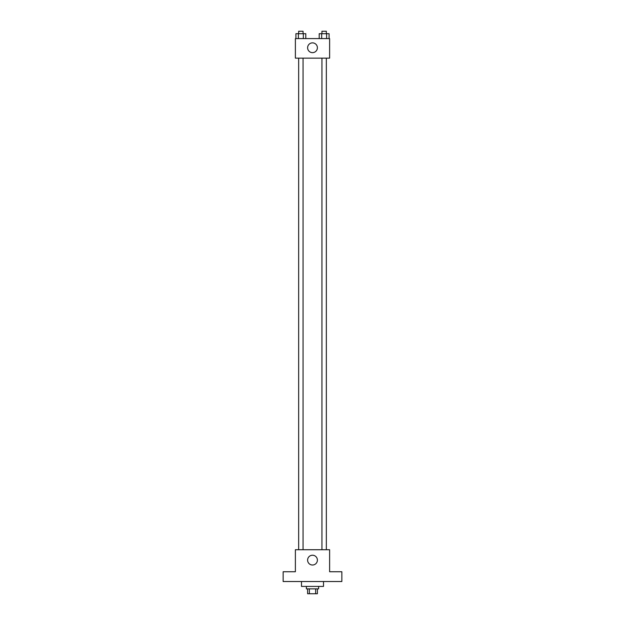 <?xml version="1.0" encoding="UTF-8"?>
<svg xmlns="http://www.w3.org/2000/svg" width="625" height="625" viewBox="0 0 625 625"><rect width="100%" height="100%" fill="white"/><g stroke="black" fill="none" stroke-linecap="round" stroke-linejoin="round"><path stroke-width="0.94" d="M315.641 588.859L315.641 593.75L307.609 593.75L307.609 588.859M315.641 593.75L317.391 593.75L317.391 588.859M318.617 586.414L318.617 588.859L306.383 588.859L306.383 586.414M309.359 588.859L309.359 593.75M301.492 581.523L301.492 586.414L323.508 586.414L323.508 581.523M341.852 581.523L283.148 581.523L283.148 571.742L295.383 571.742L295.383 549.727L329.617 549.727L329.617 571.742L341.852 571.742L341.852 581.523M317.391 560.125A4.891 4.891 0 0 1 310.055 564.359A4.891 4.891 0 0 1 310.055 555.883A4.891 4.891 0 0 1 317.391 560.125M321.938 549.727L321.938 58.148M303.062 58.148L303.062 549.727M329.617 58.148L295.383 58.148L295.383 38.586L329.617 38.586L329.617 58.148M317.391 47.758A4.891 4.891 0 0 1 310.055 51.992A4.891 4.891 0 0 1 310.055 43.523A4.891 4.891 0 0 1 317.391 47.758M329.086 38.586L329.086 33.695L319.203 33.695L319.203 38.586M326.609 33.695L326.609 38.586M321.672 33.695L321.672 38.586M321.938 33.695L321.938 31.25L326.344 31.25L326.344 33.695M305.797 38.586L305.797 33.695L295.914 33.695L295.914 38.586M303.328 33.695L303.328 38.586M298.391 33.695L298.391 38.586M298.656 33.695L298.656 31.25L303.062 31.25L303.062 33.695M326.344 549.727L326.344 58.148M298.656 58.148L298.656 549.727"/></g></svg>
